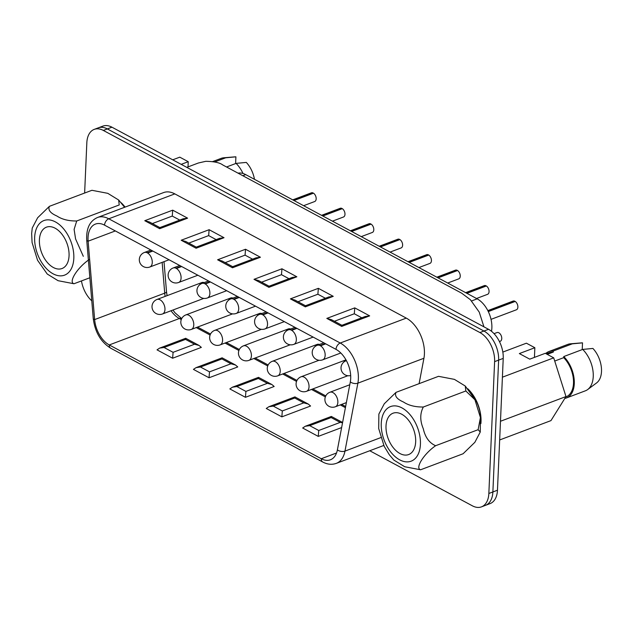 <?xml version="1.0" encoding="UTF-8"?>
<svg xmlns="http://www.w3.org/2000/svg" width="633" height="633" viewBox="0 0 633 633"><rect width="100%" height="100%" fill="white"/><g stroke="black" fill="none" stroke-linecap="round" stroke-linejoin="round"><path stroke-width="0.95" d="M491.501 331.296L491.588 330.735A23.263 14.219 -110.7 0 0 477.171 298.847L245.715 174.621A23.263 14.219 -110.7 0 0 238.04 173.157M204.182 282.611A7.754 4.74 -110.7 0 0 201.824 282.563A7.754 4.74 -110.7 0 0 199.846 284.652M232.999 298.072A7.754 4.74 -110.7 0 0 230.641 298.024A7.754 4.74 -110.7 0 0 228.663 300.113M261.809 313.541A7.754 4.74 -110.7 0 0 259.459 313.493A7.754 4.74 -110.7 0 0 257.481 315.582M290.626 329.002A7.754 4.74 -110.7 0 0 288.268 328.954A7.754 4.74 -110.7 0 0 286.29 331.043M319.443 344.471A7.754 4.74 -110.7 0 0 317.086 344.423A7.754 4.74 -110.7 0 0 315.107 346.512M345.974 359.861A7.754 4.74 -110.7 0 0 345.903 359.884A7.754 4.74 -110.7 0 0 343.925 361.973M369.759 450.751L472.345 505.807A23.263 14.219 -110.7 0 0 481.46 506.867L485.479 505.348A23.263 14.219 -110.7 0 0 492.878 491.96L498.63 360.122A23.263 14.219 -110.7 0 0 483.929 331.035L107.357 128.926A23.263 14.219 -110.7 0 0 98.242 127.866L102.839 126.133A23.263 14.219 -110.7 0 1 111.954 127.193L488.526 329.302A23.263 14.219 -110.7 0 1 503.227 358.389L497.467 490.227A23.263 14.219 -110.7 0 1 490.077 503.615L485.479 505.348A23.263 14.219 -110.7 0 0 492.878 491.96L498.63 360.122A23.263 14.219 -110.7 0 0 483.929 331.035L107.357 128.926A23.263 14.219 -110.7 0 0 98.242 127.866L94.222 129.385A23.263 14.219 -110.7 0 0 86.832 142.773L84.632 193.041M336.534 452.983L321.279 458.735A5.428 3.521 -61.8 0 0 322.735 462.003L110.72 348.213A5.428 3.521 -61.8 0 1 109.264 344.945L321.279 458.735A23.263 14.219 -110.7 0 0 330.394 459.795A23.263 14.219 -110.7 0 0 337.389 449.873L350.31 381.921A23.263 14.219 -110.7 0 0 336.004 349.369L104.548 225.142A23.263 14.219 -110.7 0 0 95.433 224.082A23.263 14.219 -110.7 0 0 88.122 241.197L94.641 319.586A23.263 14.219 -110.7 0 0 109.264 344.945L179.337 318.518L181.275 319.562M185.516 339.391L194.545 344.233L199.071 345.452L201.349 347.39L172.627 358.223L157.024 349.851L159.635 348.103L164.066 347.485L185.516 339.391L185.706 338.275L159.635 348.103M221.93 358.935L230.95 363.777L235.484 364.996L237.755 366.934L209.04 377.766L193.437 369.387L196.048 367.646L200.479 367.021L221.93 358.935L222.112 357.819L196.048 367.646M245.446 397.302L229.842 388.931L232.453 387.19L236.884 386.565L258.335 378.479L258.517 377.355L271.889 384.532L274.168 386.478L245.446 397.302L245.913 391.408L236.884 386.565M294.749 398.015L303.769 402.857L308.303 404.076L310.574 406.014L281.859 416.846L266.256 408.475L268.867 406.726L273.298 406.109L294.749 398.015L294.931 396.899L268.867 406.726M341.63 427.576L318.264 436.39L302.661 428.011L305.272 426.27L309.703 425.645L331.154 417.558L331.344 416.443L305.272 426.27M174.827 193.888L406.283 318.114L340.238 343.023L108.773 218.796L174.827 193.888A28.691 17.534 -110.7 0 0 163.583 192.582L97.537 217.491C89.736 220.949 86.135 228.497 86.729 240.136A5.428 1.812 175.2 0 0 88.122 241.197L115.341 230.934M481.46 506.867A23.263 14.219 -110.7 0 0 488.85 493.479L494.61 361.633A23.263 14.219 -110.7 0 0 479.909 332.554L103.337 130.438A23.263 14.219 -110.7 0 0 94.222 129.385M81.475 280.917A23.263 14.219 -110.7 0 0 91.785 300.841M380.789 437.609L344.961 451.115L357.874 383.171L423.928 358.262A28.691 17.534 -110.7 0 0 406.283 318.114M423.928 358.262L419.101 383.653M152.363 223.56L172.255 216.067L179.74 220.086M144.775 220.703L149.301 221.922L159.864 227.587L159.674 228.703L144.775 220.703L172.714 210.164L172.255 216.067M172.714 210.164L187.613 218.163L183.182 218.789L159.856 227.587M188.776 243.104L208.661 235.603L216.154 239.622M181.18 240.247L185.714 241.458L196.27 247.123L196.088 248.239L181.18 240.247L209.127 229.708L208.661 235.603M209.127 229.708L224.027 237.707L219.596 238.325L196.262 247.123M225.182 262.648L245.066 255.146L252.559 259.166M217.594 259.783L222.12 261.002L232.675 266.667L232.493 267.783L217.594 259.783L245.533 249.252L245.066 255.146M245.533 249.252L260.432 257.243L256.001 257.868L232.675 266.667M261.595 282.183L281.479 274.69L288.972 278.71M253.999 279.327L258.525 280.546L269.088 286.211L268.906 287.327L253.999 279.327L281.946 268.788L281.479 274.69M281.946 268.788L296.845 276.787L292.414 277.412L269.08 286.211M298.001 301.727L317.885 294.226L325.378 298.246M290.412 298.871L294.938 300.082L305.494 305.747L305.312 306.863L290.412 298.871L318.352 288.332L317.885 294.226M318.352 288.332L333.251 296.331L328.82 296.948L305.494 305.747M334.414 321.271L354.298 313.77L361.791 317.79M326.818 318.407L331.344 319.625L341.907 325.291L341.717 326.406L326.818 318.407L354.757 307.875L354.298 313.77M354.757 307.875L369.664 315.867L365.233 316.492L341.899 325.291M194.545 344.233L173.094 352.328L172.627 358.223M230.95 363.777L209.499 371.864L209.04 377.766M258.335 378.479L267.363 383.321L271.889 384.532M303.769 402.857L282.318 410.952L281.859 416.846M331.154 417.558L340.182 422.401L318.731 430.487L318.264 436.39M340.182 422.401L342.54 422.773M488.304 311.586L515.199 301.443A4.653 2.841 69.3 0 1 517.818 305.968A4.653 2.841 69.3 0 1 516.401 309.79L491.026 319.356M487.829 310.613L513.118 301.079A4.653 2.841 69.3 0 1 514.676 301.166L514.653 301.648M488.114 311.183L514.676 301.166M480.257 432.038L478.121 429.696L480.423 417.543L480.257 432.038L474.869 442.301L463.095 453.75L420.589 469.781L404.701 466.735L393.845 460.064L389.35 454.81L384.184 446.312L378.7 428.557L378.866 414.069L384.271 403.775L396.029 392.357C394.414 395.926 396.899 399.146 403.482 402.018C408.625 405.436 415.24 407.106 423.335 407.011C419.932 413.436 419.916 420.668 423.279 428.707C425.194 437.284 429.309 442.958 435.615 445.719C423.762 453.924 414.837 468.238 420.589 469.781M478.121 429.696L435.615 445.719M480.423 417.543L474.948 399.787L465.833 390.98L423.335 407.011M465.833 390.98L465.271 386.043L454.415 379.373L438.527 376.326L396.029 392.357M388.433 417.155A22.1 13.507 69.3 0 1 393.046 413.207A22.1 13.507 69.3 0 1 413.476 429.119A22.1 13.507 69.3 0 1 408.641 454.557A22.1 13.507 69.3 0 1 390.197 443.013A22.1 13.507 69.3 0 1 388.433 417.155M494.049 333.67L496.992 332.554A4.653 2.841 69.3 0 1 501.296 335.901A4.653 2.841 69.3 0 1 500.276 341.258L499.437 341.575M323.803 342.825L317.22 345.309A7.754 4.74 69.3 0 1 319.997 345.531L320.52 345.808L319.997 345.531L325.196 343.569M317.22 345.309A7.754 7.754 0 0 0 312.702 355.295A7.754 7.754 0 0 0 322.695 359.821A7.754 4.74 69.3 0 0 325.038 353.333A7.754 4.74 69.3 0 0 320.52 345.808L325.718 343.846M466.885 293.332L486.381 285.981A4.653 2.841 69.3 0 1 489 290.507A4.653 2.841 69.3 0 1 487.584 294.321L476.514 298.499M465.627 292.652L484.3 285.618A4.653 2.841 69.3 0 1 485.859 285.705L485.843 286.187M466.371 293.055L485.859 285.705M294.994 327.356L288.403 329.84A7.754 4.74 69.3 0 1 291.18 330.062L291.702 330.339L291.18 330.062L296.379 328.108M288.403 329.84A7.754 7.754 0 0 0 283.885 339.834A7.754 7.754 0 0 0 293.878 344.352A7.754 4.74 69.3 0 0 296.22 337.872A7.754 4.74 69.3 0 0 291.702 330.339L296.901 328.385M438.076 277.863L457.564 270.513A4.653 2.841 69.3 0 1 460.183 275.038A4.653 2.841 69.3 0 1 458.767 278.852L447.697 283.03M436.81 277.191L455.483 270.149A4.653 2.841 69.3 0 1 457.05 270.236L457.026 270.718M437.553 277.586L457.05 270.236M266.176 311.895L259.593 314.379A7.754 4.74 69.3 0 1 262.371 314.601L262.885 314.878L262.371 314.601L267.561 312.639M259.593 314.379A7.754 7.754 0 0 0 255.075 324.365A7.754 7.754 0 0 0 265.061 328.891A7.754 4.74 69.3 0 0 267.411 322.403A7.754 4.74 69.3 0 0 262.885 314.878L268.083 312.916M409.258 262.402L428.755 255.052A4.653 2.841 69.3 0 1 431.374 259.577A4.653 2.841 69.3 0 1 429.949 263.391L418.88 267.569M408 261.722L426.666 254.688A4.653 2.841 69.3 0 1 428.232 254.767L428.209 255.257M408.736 262.125L428.232 254.767M237.359 296.426L230.776 298.911A7.754 4.74 69.3 0 1 233.553 299.132L234.075 299.409L233.553 299.132L238.752 297.17M230.776 298.911A7.754 7.754 0 0 0 226.258 308.904A7.754 7.754 0 0 0 236.251 313.422A7.754 4.74 69.3 0 0 238.594 306.942A7.754 4.74 69.3 0 0 234.075 299.409L239.274 297.455M380.441 246.933L399.937 239.583A4.653 2.841 69.3 0 1 402.556 244.109A4.653 2.841 69.3 0 1 401.14 247.922L390.063 252.1M379.183 246.261L397.856 239.219A4.653 2.841 69.3 0 1 399.415 239.306L399.391 239.788M379.919 246.656L399.415 239.306M150.915 250.027L144.332 252.512A7.754 4.74 69.3 0 1 147.109 252.733L147.631 253.018L147.109 252.733L152.308 250.779M144.332 252.512A7.754 7.754 0 0 0 139.814 262.505A7.754 7.754 0 0 0 149.799 267.023A7.754 4.74 69.3 0 0 152.149 260.543A7.754 4.74 69.3 0 0 147.631 253.018L152.822 251.056M293.997 200.542L313.493 193.184A4.653 2.841 69.3 0 1 316.112 197.71A4.653 2.841 69.3 0 1 314.696 201.531L303.618 205.701M292.739 199.862L311.412 192.82A4.653 2.841 69.3 0 1 312.971 192.907L312.947 193.389M293.475 200.257L312.971 192.907M179.732 265.496L173.149 267.981A7.754 4.74 69.3 0 1 175.927 268.202L176.441 268.479L175.927 268.202L181.117 266.24M173.149 267.981A7.754 7.754 0 0 0 168.623 277.974A7.754 7.754 0 0 0 178.617 282.492A7.754 4.74 69.3 0 0 180.967 276.004A7.754 4.74 69.3 0 0 176.441 268.479L181.639 266.525M322.814 216.003L342.303 208.653A4.653 2.841 69.3 0 1 344.922 213.179A4.653 2.841 69.3 0 1 343.505 216.992L332.436 221.17M321.556 215.331L340.222 208.289A4.653 2.841 69.3 0 1 341.788 208.376L341.765 208.858M322.292 215.726L341.788 208.376M208.55 280.965L201.959 283.442A7.754 4.74 69.3 0 1 204.736 283.671L205.258 283.948L204.736 283.671L209.934 281.709M201.959 283.442A7.754 7.754 0 0 0 197.441 293.435A7.754 7.754 0 0 0 207.434 297.953A7.754 4.74 69.3 0 0 209.776 291.473A7.754 4.74 69.3 0 0 205.258 283.948L210.457 281.986M351.624 231.472L371.12 224.122A4.653 2.841 69.3 0 1 373.739 228.648A4.653 2.841 69.3 0 1 372.323 232.461L361.253 236.631M350.365 230.792L369.039 223.75A4.653 2.841 69.3 0 1 370.598 223.837L370.582 224.319M351.109 231.187L370.598 223.837M499.666 439.959L550.963 420.613L565.989 396.559L553.709 357.843L545.258 353.309L529.75 359.156L519.345 353.57L534.853 347.723L526.403 343.189L502.824 352.083M565.728 396.978L565.981 396.883A23.65 14.456 -110.7 0 0 573.474 380.283A23.65 14.456 -110.7 0 0 563.71 357.653L554.722 361.047M566.393 397.975L585.343 390.822A24.814 15.16 -110.7 0 0 587.653 389.564A24.814 15.16 -110.7 0 0 582.708 349.416L563.758 356.561A24.814 15.16 -110.7 0 1 574.242 380.37A24.814 15.16 -110.7 0 1 566.393 397.975A24.814 15.16 -110.7 0 1 564.834 398.41M563.71 357.653L563.758 356.561M587.653 389.564L596.602 382.918A21.712 13.269 -110.7 0 0 592.915 348.443L582.708 349.416M565.989 396.559L500.481 421.262M553.709 357.843L502.404 377.189M534.853 347.723L534.434 357.392M582.218 349.598L582.518 342.864L572.303 343.83L553.353 350.983L553.305 352.075L547.221 354.361M553.305 352.075A23.65 14.456 -110.7 0 0 549.294 352.621L546.168 353.8M553.353 350.983A24.814 15.16 -110.7 0 0 548.882 351.537A24.814 15.16 -110.7 0 0 545.686 353.538M572.303 343.83A24.814 15.16 -110.7 0 0 570.396 343.814A24.814 15.16 -110.7 0 0 567.833 344.392L548.882 351.537M582.518 342.864A21.712 13.269 -110.7 0 0 581.513 342.888L570.396 343.814M89.862 277.76L73.982 283.75L58.078 280.696L47.238 274.026L37.569 260.282M89 259.688C77.171 267.878 68.229 282.191 73.982 283.75M37.561 260.29L32.085 242.526L31.65 233.585L32.251 228.03L37.64 217.76L49.414 206.326L91.912 190.296L107.784 193.334L118.656 200.012L119.218 204.95L76.72 220.98L74.108 229.383L75.58 238.934L83.303 256.31M49.414 206.326C47.799 209.895 50.292 213.123 56.891 216.003C62.026 219.414 68.633 221.075 76.72 220.98M55.087 228.181A22.1 13.507 69.3 0 1 68.625 249.521A22.1 13.507 69.3 0 1 62.026 268.527A22.1 13.507 69.3 0 1 41.596 252.614A22.1 13.507 69.3 0 1 46.431 227.176A22.1 13.507 69.3 0 1 55.087 228.181M181.188 164.351L188.238 161.692L179.788 157.158L172.738 159.817M188.238 161.692L188.009 166.906M235.611 163.567L235.903 156.834L225.688 157.799L214.714 161.937M225.688 157.799A24.814 15.16 -110.7 0 0 223.781 157.783A24.814 15.16 -110.7 0 0 221.218 158.353L212.728 161.557M235.903 156.834A21.712 13.269 -110.7 0 0 234.898 156.857L223.781 157.783M243.017 173.489A24.814 15.16 -110.7 0 0 236.093 163.385L226.543 166.985M254.458 179.321A21.712 13.269 -110.7 0 0 246.308 162.412L236.093 163.385M491.588 330.735L491.05 330.94M477.171 298.847L471.593 300.952M245.715 174.621L242.811 175.721M479.909 332.554L488.526 329.302M494.61 361.633L503.227 358.389M103.337 130.438L111.954 127.193M488.85 493.479L497.467 490.227M196.214 327.585L210.093 335.031M225.031 343.046L238.91 350.492M253.849 358.515L267.719 365.961M282.658 373.976L296.537 381.422M311.476 389.445L325.354 396.891M340.293 404.906L345.412 407.66M369.664 315.867L341.717 326.406M296.845 276.787L268.906 287.327M224.027 237.707L196.088 248.239M187.613 218.163L159.674 228.703M260.432 257.243L232.493 267.783M333.251 296.331L305.312 306.863M480.89 423.58A29.624 18.104 -110.7 0 0 467.763 388.765M125.089 207.102A29.624 18.104 -110.7 0 0 121.148 202.734M86.729 240.136L93.257 318.518A5.428 1.812 175.2 0 0 94.641 319.586L164.715 293.158A23.263 14.219 -110.7 0 0 165.142 296.394M171.06 310.74A23.263 14.219 -110.7 0 0 179.337 318.518A5.428 3.521 -61.8 0 1 181.687 318.573L181.711 318.581M162.151 262.371L164.715 293.158A5.428 1.812 175.2 0 0 166.503 291.623L164.01 261.666M350.31 381.921A5.428 3.038 -169.2 0 0 357.874 383.171A28.691 17.534 -110.7 0 0 340.238 343.023A5.428 3.521 -61.8 0 0 336.004 349.369M104.548 225.142A5.428 3.521 -61.8 0 1 108.773 218.796A28.691 17.534 -110.7 0 0 97.537 217.491M322.735 462.003C327.38 464.472 331.906 464.923 336.329 463.356A28.691 17.534 -110.7 0 0 344.961 451.115A5.428 3.038 -169.2 0 1 337.389 449.873M173.094 352.328L164.066 347.485M209.499 371.864L200.479 367.021M267.363 383.321L245.913 391.408M282.318 410.952L273.298 406.109M318.731 430.487L309.703 425.645M124.875 207.181A29.466 18.009 -110.7 0 0 122.462 204.348M480.811 421.499A29.466 18.009 -110.7 0 0 469.077 390.379M346.037 360.77A7.754 4.74 69.3 0 1 346.409 360.66L346.037 360.77A7.754 7.754 0 0 0 341.377 370.352A7.754 7.754 0 0 0 350.682 375.543M390.07 451.123A29.181 17.835 -110.7 0 0 420.415 444.39A29.181 17.835 -110.7 0 0 392.041 406.133A29.181 17.835 -110.7 0 0 390.07 451.123M349.772 384.761L329.92 392.246A7.754 4.74 69.3 0 1 332.958 392.602A7.754 4.74 69.3 0 1 337.706 400.088A7.754 4.74 69.3 0 1 335.387 406.758L346.378 402.612M201.824 282.563L157.024 299.456A7.754 4.74 69.3 0 1 160.062 299.805A7.754 4.74 69.3 0 1 164.817 307.298A7.754 4.74 69.3 0 1 162.499 313.968L203.771 298.396M230.641 298.024L185.841 314.918A7.754 4.74 69.3 0 1 188.879 315.274A7.754 4.74 69.3 0 1 193.627 322.759A7.754 4.74 69.3 0 1 191.316 329.429L232.588 313.865M259.459 313.493L214.658 330.386A7.754 4.74 69.3 0 1 217.697 330.735A7.754 4.74 69.3 0 1 222.444 338.228A7.754 4.74 69.3 0 1 220.126 344.898L261.405 329.334M345.903 359.884L301.102 376.777A7.754 4.74 69.3 0 1 304.141 377.133A7.754 4.74 69.3 0 1 308.888 384.627A7.754 4.74 69.3 0 1 306.578 391.289L347.849 375.725M317.086 344.423L272.285 361.316A7.754 4.74 69.3 0 1 275.323 361.672A7.754 4.74 69.3 0 1 280.071 369.158A7.754 4.74 69.3 0 1 277.76 375.828L319.032 360.264M288.268 328.954L243.476 345.847A7.754 4.74 69.3 0 1 246.506 346.204A7.754 4.74 69.3 0 1 251.261 353.697A7.754 4.74 69.3 0 1 248.943 360.359L290.223 344.795M34.657 237.343A29.181 17.835 -110.7 0 0 63.031 275.6A29.181 17.835 -110.7 0 0 65.001 230.61A29.181 17.835 -110.7 0 0 34.657 237.343M186.798 167.365L198.351 163.005L205.757 161.32C214.081 161.439 219.77 162.665 222.824 164.991L461.663 293.182L470.398 299.718L479.236 312.116L483.936 326.842M336.329 463.356L383.764 445.466M93.257 318.518C94.99 332.127 100.813 342.018 110.72 348.213M345.626 406.56L341.622 404.408M325.781 395.91L312.805 388.939M296.964 380.441L283.988 373.478M268.155 364.972L255.178 358.009M239.337 349.511L226.361 342.548M210.52 334.042L197.543 327.079M166.503 291.623L167.072 295.666M172.951 310.02L174.969 312.765L181.687 318.573M199.071 345.452L185.706 338.275M235.484 364.996L222.112 357.819M258.517 377.355L232.453 387.19M308.303 404.076L294.931 396.899M342.595 422.48L331.344 416.443M465.271 386.043L474.481 398.877M329.92 392.246A7.754 7.754 0 0 0 325.402 402.24A7.754 7.754 0 0 0 335.387 406.758M322.695 359.821L340.799 352.992M293.878 344.352L313.129 337.096M265.061 328.891L284.312 321.627M236.251 313.422L255.503 306.158M157.024 299.456A7.754 7.754 0 0 0 152.506 309.442A7.754 7.754 0 0 0 162.499 313.968M185.841 314.918A7.754 7.754 0 0 0 181.323 324.911A7.754 7.754 0 0 0 191.316 329.429M214.658 330.386A7.754 7.754 0 0 0 210.14 340.38A7.754 7.754 0 0 0 220.126 344.898M149.799 267.023L169.051 259.767M178.617 282.492L197.868 275.228M207.434 297.953L226.685 290.697M301.102 376.777A7.754 7.754 0 0 0 296.584 386.771A7.754 7.754 0 0 0 306.578 391.289M272.285 361.316A7.754 7.754 0 0 0 267.767 371.31A7.754 7.754 0 0 0 277.76 375.828M243.476 345.847A7.754 7.754 0 0 0 238.95 355.841A7.754 7.754 0 0 0 248.943 360.359M118.656 200.012L124.59 207.292"/></g></svg>
